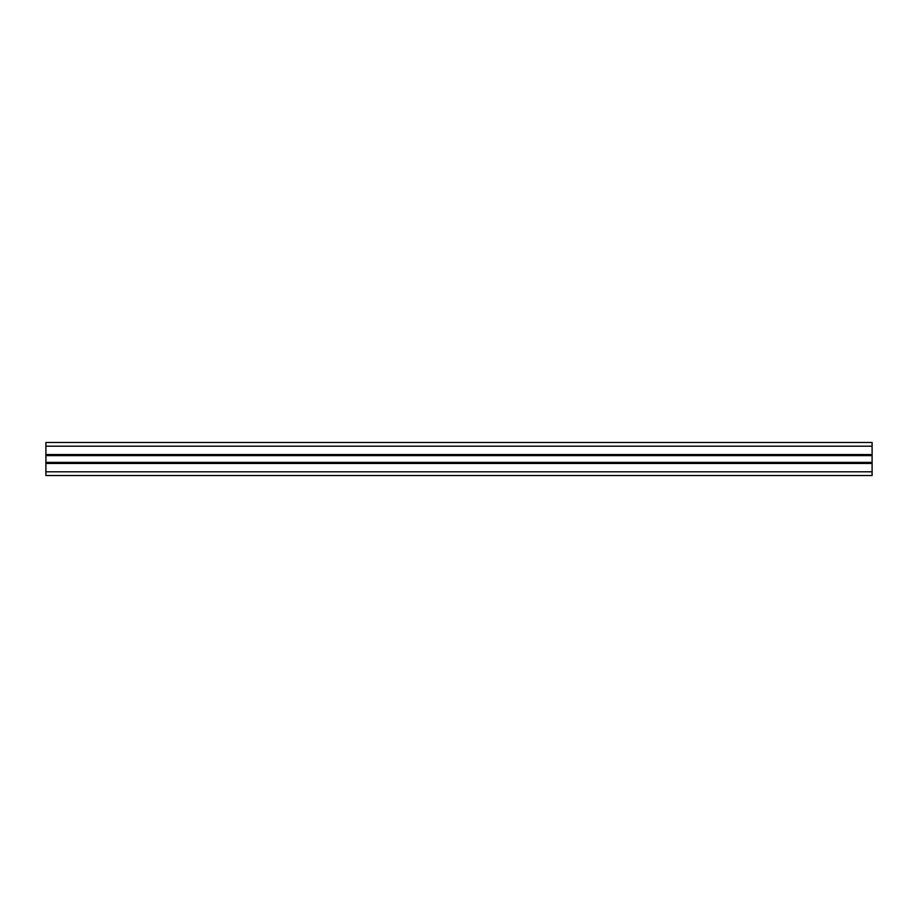 <?xml version="1.0" encoding="UTF-8"?>
<svg xmlns="http://www.w3.org/2000/svg" width="918" height="918" viewBox="0 0 918 918"><rect width="100%" height="100%" fill="white"/><g stroke="black" fill="none" stroke-linecap="round" stroke-linejoin="round"><path stroke-width="1.38" d="M872.1 455.615L872.1 454.789L45.9 454.789L872.1 454.789L872.1 442.476L45.9 442.476L45.9 462.385L872.1 462.385L872.1 455.615L45.9 455.615M872.1 471.806L45.9 471.806L45.9 475.524L872.1 475.524L872.1 463.211L45.9 463.211L45.9 462.385M872.1 463.211L872.1 462.385M45.9 471.806L45.9 463.211M872.1 446.194L45.9 446.194M872.1 454.536L45.9 454.536M872.1 455.03L45.9 455.03M872.1 455.362L45.9 455.362M872.1 462.638L45.9 462.638M872.1 462.97L45.9 462.97M872.1 463.464L45.9 463.464"/></g></svg>
